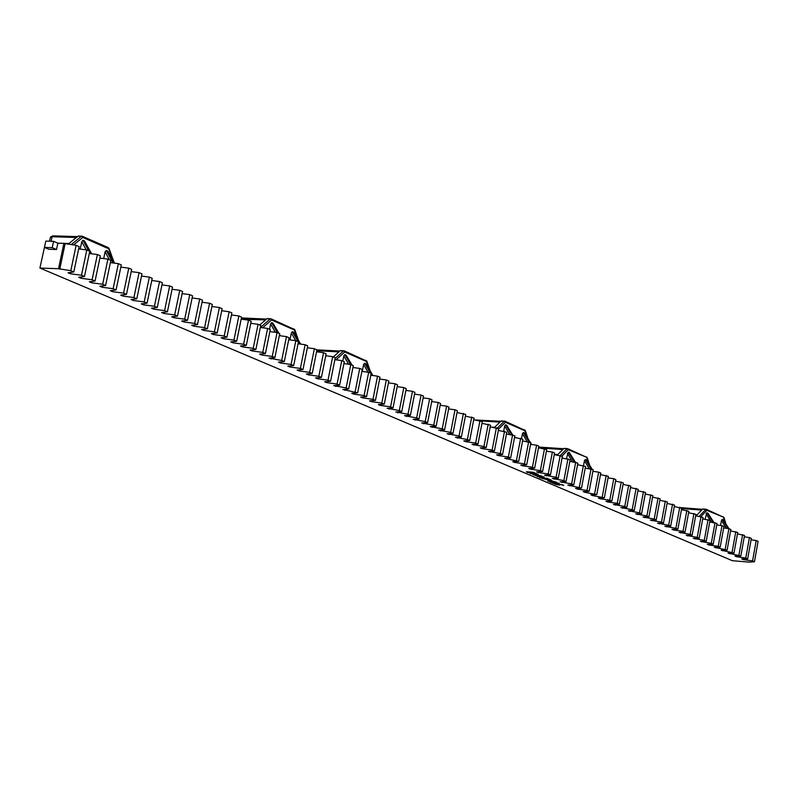 <?xml version="1.0" encoding="UTF-8"?>
<svg xmlns="http://www.w3.org/2000/svg" width="798" height="798" viewBox="0 0 798 798"><rect width="100%" height="100%" fill="white"/><g stroke="black" fill="none" stroke-linecap="round" stroke-linejoin="round"><path stroke-width="1.2" d="M526.401 471.728L532.964 472.197L534.909 473.024L527.608 472.496L526.401 471.728M551.717 480.865L556.755 482.291L547.807 481.054L551.777 480.556M551.069 480.885L548.416 480.955L552.605 481.533L551.129 480.576M548.445 480.805L547.807 481.054M551.727 480.805L551.179 480.576M563.308 485.054L562.47 484.675M558.58 484.426L558.031 483.867M555.408 483.957L554.7 483.638M559.697 484.725L557.922 484.157L558.78 483.877L563.767 485.413L559.617 484.177L559.009 484.206L559.877 484.975L558.849 485.044L555.109 484.187L554.121 483.598L558.72 484.386M548.056 479.887L549.812 479.857L549.393 479.408L544.745 478.481L547.927 478.71L551.009 480.087L548.775 480.187L541.643 478.261L548.056 479.887M542.979 478.69L542.131 478.301M550.909 479.837L549.642 479.907M546.251 478.77L545.742 478.561M552.635 482.74L552.106 482.521M551.967 482.511L559.039 483.259L552.625 482.79L553.423 483.428L549.453 481.743L551.967 482.511M536.266 475.678L532.934 474.541L535.219 474.441L541.932 476.216L536.226 475.857M541.832 475.967L540.605 476.037M535.917 474.74L534.022 474.8L536.336 475.688L540.835 475.947L535.957 474.501M534.032 474.91L533.104 474.461M544.166 476.955L540.675 477.683L547.578 478.401L540.296 477.872L539.348 477.473L543.119 477.034L537.343 476.625L544.017 476.885L540.675 477.683M540.705 477.563L540.007 477.394M536.615 474.052L535.239 473.164L538.141 474.391L530.181 473.593L536.665 473.773M537.204 473.992L536.635 473.952M726.37 528.306L721.432 520.515L720.564 525.463M721.432 520.515L722.23 519.308L728.085 528.555M720.185 547.159L718.25 546.331L721.99 525.673L723.926 526.51L720.185 547.159L714.27 547.258L727.108 550.101L730.828 529.503L728.903 528.675L722.23 519.308M705.103 519.199L706.858 512.595L713.023 522.361M713.851 522.481L706.858 512.595M754.439 561.742L752.554 560.934L756.215 540.525L758.1 541.343L754.439 561.742L749.282 562.131L732.404 560.705L39.9 268.038L45.456 242.801M44.469 247.42L48.758 249.255L56.518 249.515L52.239 247.669L44.469 247.42L45.815 241.096L53.576 241.335L57.855 243.191L63.89 243.38L76.149 245.315L79.142 246.612L73.805 271.958L70.803 270.682L76.149 245.315M78.653 248.896L86.812 249.944L89.775 251.23L84.468 276.497L81.496 275.23L86.812 249.944M89.306 253.495L97.396 254.542L100.349 255.829L95.072 281.016L92.109 279.749L97.396 254.542M113.146 288.706L118.383 263.649L121.296 264.916L116.069 289.953L113.146 288.706L102.184 287.26L99.86 286.273L105.605 285.494L110.852 260.387L107.92 259.111L99.88 258.073M118.383 263.649L110.393 262.612M116.069 289.953L110.314 290.721L112.628 291.699L123.57 293.145L126.473 294.382L131.67 269.415L128.767 268.158L120.827 267.131M139.091 272.647L141.974 273.894L136.807 298.781L133.914 297.554L139.091 272.647L131.211 271.619M141.515 276.078L149.356 277.096L152.209 278.332L147.071 303.15L144.209 301.933L149.356 277.096M151.76 280.507L159.55 281.524L162.393 282.751L157.276 307.499L154.423 306.282L159.55 281.524M161.944 284.906L169.685 285.923L172.508 287.14L167.42 311.819L164.588 310.612L169.685 285.923M172.059 289.285L179.75 290.292L182.552 291.509L177.495 316.108L174.682 314.911L179.75 290.292M182.114 293.624L189.754 294.632L192.537 295.839L187.51 320.367L184.707 319.18L189.754 294.632M192.109 297.953L199.7 298.951L202.463 300.148L197.455 324.606L194.682 323.419L199.7 298.951M202.034 302.243L209.575 303.24L212.328 304.437L207.35 328.816L204.587 327.639L209.575 303.24M211.909 306.512L219.4 307.499L222.133 308.686L217.176 332.995L214.433 331.828L219.4 307.499M221.714 310.751L229.156 311.739L231.879 312.916L226.941 337.155L224.218 335.998L229.156 311.739M231.46 314.971L238.861 315.948L241.565 317.125L236.657 341.295L233.944 340.138L238.861 315.948M241.146 319.16L248.497 320.138L251.18 321.295L246.303 345.404L243.609 344.257L248.497 320.138M250.772 323.32L258.083 324.297L260.746 325.454L255.889 349.484L253.215 348.347L258.083 324.297M260.348 327.459L267.599 328.427L270.263 329.584L265.425 353.544L262.761 352.407L267.599 328.427M269.854 331.569L277.066 332.537L279.709 333.684L274.901 357.574L272.258 356.447L277.066 332.537M274.901 357.574L269.046 358.142L281.684 360.467L284.317 361.584L289.105 337.763L286.482 336.616L279.31 335.659M300.387 368.427L305.125 344.716L307.719 345.843L302.981 369.534L300.387 368.427L289.883 366.99L287.819 366.112L293.674 365.574L298.442 341.813L295.829 340.676L288.706 339.729M305.125 344.716L298.043 343.768M302.981 369.534L297.115 370.063L299.17 370.94L309.644 372.367L312.227 373.464L316.946 349.843L314.372 348.726L307.33 347.778M323.549 352.716L326.113 353.823L321.424 377.384L318.851 376.287L323.549 352.716L316.557 351.768M325.734 355.738L332.686 356.676L335.23 357.783L330.562 381.274L328.008 380.187L332.686 356.676M334.851 359.679L341.763 360.616L344.287 361.713L339.649 385.145L337.105 384.057L341.763 360.616M343.918 363.599L350.781 364.536L353.295 365.624L348.676 388.985L346.152 387.908L350.781 364.536M348.676 388.985L342.791 389.464L357.654 392.806L362.252 369.514L359.748 368.427L352.925 367.499M372.975 399.329L377.534 376.147L380.008 377.215L375.449 400.387L372.975 399.329L362.661 397.903L360.686 397.065L366.581 396.606L371.15 373.374L368.666 372.297L361.883 371.379M377.534 376.147L370.791 375.23M375.449 400.387L369.554 400.835L371.519 401.673L381.803 403.09L384.267 404.137L388.806 381.035L386.342 379.968L379.639 379.06M395.11 383.778L397.544 384.836L393.035 407.878L390.591 406.83L395.11 383.778L388.446 382.86M397.195 386.651L403.818 387.559L406.242 388.606L401.753 411.588L399.319 410.551L403.818 387.559M405.893 390.412L412.476 391.319L414.89 392.367L410.421 415.279L407.997 414.242L412.476 391.319M414.541 394.152L421.085 395.05L423.489 396.097L419.04 418.94L416.636 417.923L421.085 395.05M423.139 397.873L429.643 398.771L432.037 399.808L427.608 422.591L425.214 421.573L429.643 398.771M431.688 401.574L438.162 402.461L440.526 403.489L436.127 426.222L433.743 425.204L438.162 402.461M440.187 405.254L446.621 406.132L448.975 407.16L444.596 429.823L442.232 428.815L446.621 406.132M448.636 408.905L455.03 409.783L457.374 410.81L453.015 433.404L450.661 432.406L455.03 409.783M457.045 412.546L465.733 414.431L461.384 436.975L459.05 435.977L463.399 413.424M465.404 416.157L474.032 418.032L469.713 440.516L467.389 439.528L471.718 417.035M473.703 419.748L482.291 421.623L477.992 444.047L475.678 443.06L479.987 420.616M481.972 423.329L490.511 425.184L486.221 447.548L483.927 446.571L488.216 424.187M490.181 426.88L498.67 428.735L494.411 451.03L492.127 450.062L496.396 427.738M498.351 430.411L506.79 432.257L502.55 454.501L500.276 453.533L504.526 431.269M506.471 433.922L514.87 435.758L510.64 457.942L508.386 456.985L512.615 434.78L506.939 425.743M510.64 457.942L504.715 458.252L518.69 461.374L522.89 439.249L514.55 437.424M532.426 467.219L536.605 445.194L538.82 446.162L534.65 468.167L532.426 467.219L522.53 465.823L520.765 465.064L526.69 464.775L530.879 442.71L522.58 440.895M536.605 445.194L530.57 444.356M534.65 468.167L528.725 468.446L530.48 469.194L540.356 470.591L542.57 471.538L546.71 449.583L538.51 447.788M552.376 452.047L554.57 452.995L550.44 474.89L548.236 473.952L552.376 452.047L546.411 451.209M554.261 454.601L562.381 456.386L558.261 478.221L556.076 477.294L560.196 455.439M562.071 457.982L570.141 459.758L566.051 481.533L563.877 480.605L567.976 458.81M569.842 461.344L577.862 463.109L573.792 484.835L571.627 483.907L575.707 462.172M573.792 484.835L567.857 485.074L581.493 488.107L585.542 466.441L577.572 464.685M594.64 493.703L598.66 472.137L600.784 473.054L596.764 494.61L584.914 492.316L583.218 491.598L589.153 491.369L593.183 469.763L585.253 468.017M598.66 472.137L592.894 471.319M596.764 494.61L590.839 494.83L592.515 495.548L604.345 497.832L608.345 476.336L600.495 474.611M613.762 478.69L615.856 479.598L611.876 501.044L609.772 500.147L613.762 478.69L608.056 477.882M615.577 481.134L623.338 482.85L619.368 504.236L617.273 503.339L621.243 481.942M623.048 484.366L630.769 486.072L626.819 507.408L624.744 506.521L628.694 485.174M630.49 487.588L638.171 489.284L634.23 510.56L632.166 509.683L636.106 488.386M637.891 490.79L645.522 492.476L641.612 513.703L639.547 512.825L643.467 491.588M645.243 493.972L652.844 495.658L648.944 516.825L646.899 515.957L650.799 494.77M652.565 497.144L660.116 498.81L656.235 519.927L654.2 519.069L658.091 497.932M659.846 500.296L667.357 501.952L663.497 523.019L661.472 522.161L665.332 501.074M667.088 503.428L674.559 505.084L670.709 526.091L668.694 525.234L672.544 504.206M674.29 506.55L681.721 508.196L677.891 529.154L675.886 528.296L679.726 507.319M681.462 509.643L688.854 511.289L685.033 532.196L683.038 531.338L686.859 510.421M688.584 512.735L695.936 514.361L692.135 535.219L690.16 534.371L693.961 513.503M695.676 515.797L702.988 517.423L699.208 538.221L697.233 537.383L701.023 516.565L706.769 510.331L705.622 509.383L702.549 509.154L696.205 515.877M702.729 518.85L710.001 520.466L706.24 541.224L704.275 540.386L708.045 519.618M709.741 521.892L716.983 523.498L713.232 544.196L711.277 543.368L715.038 522.65M721.99 525.673L716.724 524.914M725.183 549.283L728.903 528.675L723.666 527.917M727.108 550.101L721.192 550.201L734 553.034L737.701 532.485L730.579 530.909M734 553.034L728.075 553.124L740.843 555.957L744.534 535.458L737.452 533.882M749.432 537.583L751.337 538.411L747.666 558.859L745.761 558.041L749.432 537.583L744.285 536.835M756.215 540.525L751.088 539.787M105.605 285.494L102.663 284.248L107.92 259.111M95.072 281.016L89.336 281.804L91.67 282.801L91.96 281.445M91.67 282.801L102.663 284.248M293.674 365.574L291.061 364.457L295.829 340.676M284.317 361.584L278.462 362.142L280.537 363.03L280.766 361.923M280.537 363.03L291.061 364.457M366.581 396.606L364.088 395.549L368.666 372.297M357.654 392.806L351.768 393.284L353.753 394.122L353.953 393.105M353.753 394.122L364.088 395.549M526.69 464.775L524.456 463.828L528.645 441.743M518.69 461.374L512.765 461.663L514.54 462.421L514.7 461.573M514.54 462.421L524.456 463.828M589.153 491.369L587.009 490.461L591.059 468.835M581.493 488.107L575.558 488.346L577.263 489.064L577.413 488.266M577.263 489.064L587.009 490.461M732.075 552.216L735.786 531.658M722.719 550.849L722.848 550.171M715.806 547.917L715.936 547.229M738.938 555.139L742.629 534.63M579.338 487.189L583.398 465.513M516.446 460.416L520.655 438.272M355.15 391.738L359.748 368.427M281.684 360.467L286.482 336.616M602.231 496.935L606.231 475.418M540.356 470.591L544.505 448.626M381.803 403.09L386.342 379.968M309.644 372.367L314.372 348.726M123.57 293.145L128.767 268.158M84.468 276.497L78.743 277.305L81.097 278.303L81.386 276.936M126.473 294.382L120.707 295.13L123.002 296.108L123.281 294.801M312.227 373.464L306.362 373.993L308.407 374.861L308.617 373.793M384.267 404.137L378.372 404.586L380.317 405.414L380.516 404.416M542.57 471.538L536.635 471.808L538.391 472.556L538.54 471.718M604.345 497.832L598.41 498.052L600.086 498.76L600.226 497.982M713.232 544.196L707.307 544.306L708.853 544.964L708.983 544.276M740.843 555.957L734.928 556.036L736.444 556.685L736.564 556.016M102.184 287.26L102.463 285.923M289.883 366.99L290.103 365.903M362.661 397.903L362.861 396.895M522.53 465.823L522.69 464.975M584.914 492.316L585.064 491.528M81.097 278.303L92.109 279.749M112.628 291.699L112.907 290.372M123.002 296.108L133.914 297.554M271.14 359.03L271.37 357.923M299.17 370.94L299.39 369.863M308.407 374.861L318.851 376.287M344.786 390.312L344.985 389.284M371.519 401.673L371.708 400.676M380.317 405.414L390.591 406.83M506.501 459.01L506.67 458.152M530.48 469.194L530.64 468.356M538.391 472.556L548.236 473.952M569.572 485.802L569.722 484.994M592.515 495.548L592.665 494.76M600.086 498.76L609.772 500.147M708.853 544.964L718.25 546.331M729.601 553.772L729.721 553.104M736.444 556.685L745.761 558.041M73.805 271.958L68.079 272.776L70.453 273.784L81.496 275.23M136.807 298.781L131.032 299.519L133.316 300.487L144.209 301.933M147.071 303.15L141.296 303.878L143.56 304.846L154.423 306.282M157.276 307.499L151.49 308.208L153.745 309.165L164.588 310.612M167.42 311.819L161.625 312.517L163.869 313.464L174.682 314.911M177.495 316.108L171.7 316.796L173.924 317.734L184.707 319.18M187.51 320.367L181.705 321.045L183.919 321.983L194.682 323.419M197.455 324.606L191.65 325.265L193.844 326.202L204.587 327.639M207.35 328.816L201.535 329.464L203.719 330.392L214.433 331.828M217.176 332.995L211.36 333.634L213.525 334.561L224.218 335.998M226.941 337.155L221.116 337.783L223.28 338.701L233.944 340.138M236.657 341.295L230.822 341.903L232.966 342.821L243.609 344.257M246.303 345.404L240.467 346.003L242.602 346.911L253.215 348.347M255.889 349.484L250.053 350.073L252.168 350.97L262.761 352.407M265.425 353.544L259.579 354.122L261.684 355.02L272.258 356.447M321.424 377.384L315.549 377.893L317.584 378.761L328.008 380.187M330.562 381.274L324.686 381.773L326.701 382.631L337.105 384.057M339.649 385.145L333.764 385.634L346.152 387.908M393.035 407.878L387.14 408.307L399.319 410.551M401.753 411.588L395.858 412.007L407.997 414.242M410.421 415.279L404.516 415.688L416.636 417.923M419.04 418.94L413.135 419.349L425.214 421.573M427.608 422.591L421.693 422.99L433.743 425.204M436.127 426.222L430.212 426.601L442.232 428.815M444.596 429.823L438.681 430.202L450.661 432.406M453.015 433.404L447.099 433.773L459.05 435.977M461.384 436.975L455.468 437.334L467.389 439.528M469.713 440.516L463.798 440.865L465.633 441.653L475.678 443.06M477.992 444.047L472.067 444.386L483.927 446.571M486.221 447.548L480.306 447.877L482.122 448.656L492.127 450.062M494.411 451.03L488.486 451.359L500.276 453.533M502.55 454.501L496.625 454.81L498.421 455.578L508.386 456.985M550.44 474.89L544.505 475.149L556.076 477.294M558.261 478.221L552.336 478.481L563.877 480.605M566.051 481.533L560.116 481.783L571.627 483.907M611.876 501.044L605.941 501.244L607.607 501.952L617.273 503.339M619.368 504.236L613.443 504.436L624.744 506.521M626.819 507.408L620.894 507.598L632.166 509.683M634.23 510.56L628.305 510.75L639.547 512.825M641.612 513.703L635.677 513.882L646.899 515.957M648.944 516.825L643.018 516.994L654.2 519.069M656.235 519.927L650.31 520.096L661.472 522.161M663.497 523.019L657.562 523.179L668.694 525.234M670.709 526.091L664.784 526.241L675.886 528.296M677.891 529.154L671.966 529.293L673.552 529.972L683.038 531.338M685.033 532.196L679.108 532.326L690.16 534.371M692.135 535.219L686.21 535.348L697.233 537.383M699.208 538.221L693.282 538.351L704.275 540.386M706.24 541.224L700.315 541.333L711.277 543.368M747.666 558.859L741.751 558.929L743.257 559.578L752.554 560.934M39.9 268.038L58.533 268.726L70.803 270.682M52.239 247.669L53.576 241.335M56.518 249.515L57.855 243.191M63.89 243.38L58.533 268.726M59.74 269.235L65.087 243.899M70.453 273.784L70.743 272.397M133.316 300.487L133.585 299.19M143.56 304.846L143.83 303.559M153.745 309.165L154.004 307.898M163.869 313.464L164.129 312.208M173.924 317.734L174.173 316.497M183.919 321.983L184.168 320.756M193.844 326.202L194.094 324.986M203.719 330.392L203.959 329.195M213.525 334.561L213.764 333.374M223.28 338.701L223.52 337.524M232.966 342.821L233.206 341.654M242.602 346.911L242.831 345.763M252.168 350.97L252.397 349.833M261.684 355.02L261.914 353.893M317.584 378.761L317.794 377.703M326.701 382.631L326.911 381.584M335.768 386.481L335.978 385.444M389.075 409.125L389.264 408.147M397.783 412.825L397.973 411.858M406.431 416.496L406.621 415.539M415.04 420.157L415.219 419.199M423.588 423.788L423.778 422.85M432.097 427.399L432.277 426.471M440.556 430.99L440.735 430.072M448.965 434.561L449.134 433.653M457.324 438.122L457.493 437.204M465.633 441.653L465.813 440.745M473.902 445.164L474.072 444.267M482.122 448.656L482.291 447.768M490.291 452.127L490.461 451.249M498.421 455.578L498.59 454.71M546.251 475.887L546.401 475.069M554.061 479.209L554.221 478.391M561.842 482.511L561.991 481.703M607.607 501.952L607.757 501.184M615.098 505.134L615.238 504.376M622.54 508.296L622.679 507.538M629.941 511.438L630.081 510.69M637.313 514.57L637.442 513.822M644.634 517.683L644.774 516.944M651.926 520.775L652.056 520.047M659.168 523.857L659.308 523.129M666.38 526.919L666.51 526.201M673.552 529.972L673.682 529.254M680.684 532.994L680.814 532.286M687.786 536.017L687.916 535.308M694.849 539.009L694.978 538.311M701.871 541.992L702.001 541.303M743.377 558.909L743.257 559.578M71.122 244.667L81.416 236.288L78.064 236.188L67.97 244.268M78.064 236.188L81.625 236.168M260.507 327.479L270.213 318.891L266.921 318.741L259.719 325.005M266.921 318.741L270.432 318.761M335.08 358.551L343.409 350.921L340.157 350.751L333.275 356.935M340.157 350.751L343.639 350.781M497.284 428.127L504.236 421.274L501.054 421.085L494.431 427.469M501.054 421.085L504.466 421.135M560.326 455.498L566.989 448.735L563.837 448.526L557.283 455.03M563.837 448.526L567.218 448.586M702.549 509.154L705.851 509.234M695.856 514.82L697.103 514.919M723.836 517.294L706.769 510.331L705.941 509.224L699.238 516.316M566.44 458.601L568.286 452.107L574.331 461.982M575.248 462.112L569.592 453.055M589.193 468.566L584.415 460.785L585.283 459.528L590.999 468.825M592.116 469.294L586.56 460.456M587.059 457.444L568.186 449.723L567.318 448.576L568.186 449.723L561.852 456.157M586.241 459.947L585.283 459.528M584.415 460.785L583.538 465.573M569.263 452.526L568.286 452.107M554.301 454.381L557.702 454.611M503.688 431.159L504.645 426.012L505.573 424.726L511.538 434.631M512.506 434.77L506.83 425.434M527.119 441.533L522.421 433.753L523.328 432.476L529.034 441.912M530.221 442.421L524.675 433.474M525.184 430.371L525.214 430.93L505.453 422.292L504.575 421.115L505.453 422.292L498.61 429.045M524.326 432.915L523.328 432.476M522.421 433.753L521.503 438.641M506.58 425.174L505.573 424.726M492.286 427.169L494.59 427.319M342.791 361.065L343.808 355.898L344.826 354.561L350.591 364.506M351.888 365.015L346.372 355.748M368.078 372.217L363.599 364.526L364.606 363.2L370.332 373.015M372.796 375.499L366.132 364.357M366.681 361.025L366.701 361.604L344.696 351.988L343.778 350.761L344.696 351.988L336.108 359.848M365.723 363.689L364.606 363.2M363.599 364.526L362.252 371.429M345.953 355.06L344.826 354.561M269.534 329.265L270.592 323.978L271.659 322.631L277.375 332.666M278.781 333.275L273.285 323.898M295.709 340.666L291.35 333.025L292.407 331.679L298.123 341.674M300.577 344.108L294.003 332.926M294.582 329.484L294.592 330.073L271.519 319.978L270.582 318.731L271.519 319.978L262.722 327.779M293.574 332.187L292.407 331.679M291.35 333.025L289.983 339.898M272.846 323.14L271.659 322.631M266.522 319.09L242.183 317.963L241.215 318.811M80.199 249.096L81.765 241.664L82.962 240.258L88.628 250.732M91.521 253.784L84.817 241.774M109.396 259.749L105.097 251.839L106.274 250.432L113.097 262.961M114.403 263.131L108.099 251.919M108.728 248.178L108.728 248.786L82.793 237.445L81.795 236.138L82.793 237.445L73.536 244.986M107.59 251.001L106.274 250.432M105.097 251.839L103.69 258.562M84.289 240.836L82.962 240.258M57.805 243.161L68.907 243.52M77.496 236.647L52.947 235.869L50.444 237.255M725.522 523.338L723.168 516.745M701.681 510.072L681.662 508.545M680.495 507.658L702.39 509.324L680.445 507.638M711.287 522.111L706.05 513.812M723.976 517.423L706.3 509.314L702.868 508.994M572.515 461.723L567.408 453.374M593.433 471.399L593.004 470.72M586.38 456.885L589.084 464.356M538.63 447.179L563.637 448.725L539.927 447.139L539.288 447.897M562.839 449.513L539.877 447.977M509.693 434.371L504.645 426.012M531.498 444.486L530.77 443.309M524.505 429.803L527.388 437.733M500.805 421.324L476.476 420.137M499.987 422.112L480.625 420.895M348.646 364.247L343.808 355.898M353.404 367.569L353.035 366.94M371 374.162L371.688 375.349M365.993 360.427L369.444 369.753M338.911 351.878L316.766 350.751M316.926 349.913L339.808 351.07M275.32 332.307L270.592 323.978M280.248 335.788L279.529 334.561M298.372 342.123L299.42 343.948M293.883 328.876L297.654 338.96M265.584 319.908L241.355 319.18M241.385 317.973L266.562 319.06M86.194 249.864L81.765 241.664M89.536 252.407L90.174 253.614M110.992 262.692L110.543 261.864M82.563 236.398L108.279 247.589L112.887 260.208M76.448 237.485L52.149 236.747L51.012 241.255M49.456 241.205L50.513 236.986L52.947 235.869L77.546 236.607M724.005 517.503L725.941 523.987M728.993 528.705L723.277 519.877M707.926 513.174L713.921 522.49M569.483 452.775L575.338 462.122M593.513 471.409L593.024 470.63M592.216 469.334L586.46 460.177M587.218 457.583L567.717 448.666L564.176 448.366M587.248 457.663L589.602 465.184M531.578 444.496L530.78 443.209M530.331 442.471L524.565 433.174M525.353 430.511L504.994 421.214L501.393 420.925M525.383 430.591L527.957 438.651M475.259 419.967L500.825 421.304M346.252 355.389L352.018 365.065M353.055 366.821L353.514 367.579M372.895 375.519L366.013 364.008M366.871 361.155L344.237 350.861L340.517 350.591M366.9 361.245L370.182 370.98M316.936 349.883L339.838 351.04M273.165 323.509L278.921 333.335M279.559 334.432L280.357 335.798M300.686 344.118L293.883 332.537M294.781 329.614L271.061 318.831L267.29 318.582M294.811 329.694L298.482 340.367M84.678 241.295L91.66 253.804M114.543 263.15L107.969 251.45M108.957 248.298L82.344 236.238L78.433 236.038M108.987 248.387L114.034 262.253"/></g></svg>
